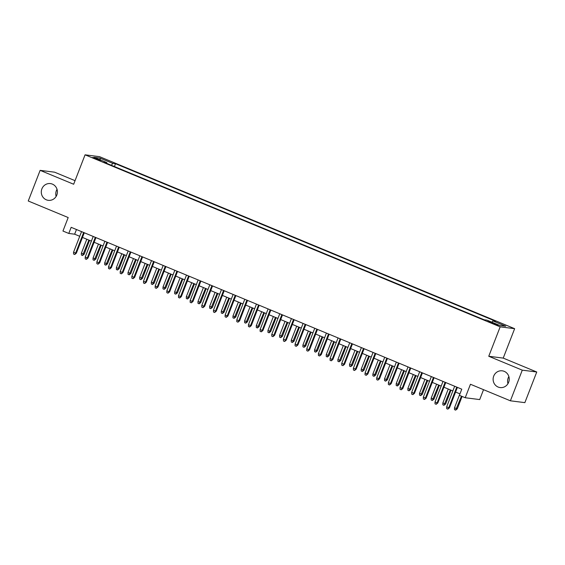 <?xml version="1.0" encoding="UTF-8"?>
<svg xmlns="http://www.w3.org/2000/svg" width="565" height="565" viewBox="0 0 565 565"><rect width="100%" height="100%" fill="white"/><g stroke="black" fill="none" stroke-linecap="round" stroke-linejoin="round"><path stroke-width="0.85" d="M56.14 196.422A8.44 8.051 97.2 0 1 56.359 190.702A8.44 8.051 97.2 0 1 57.037 189.332M56.811 195.052A8.44 8.051 97.2 0 1 48.286 200.328A8.44 8.051 97.2 0 1 41.888 188.865A8.44 8.051 97.2 0 1 50.412 183.59A8.44 8.051 97.2 0 1 56.811 195.052M507.963 383.663A8.44 8.051 97.2 0 1 508.189 377.943A8.44 8.051 97.2 0 1 508.86 376.573M508.641 382.293A8.44 8.051 97.2 0 1 500.11 387.569A8.44 8.051 97.2 0 1 493.711 376.106A8.44 8.051 97.2 0 1 502.243 370.824A8.44 8.051 97.2 0 1 508.641 382.293M95.379 158.814L100.563 160.502L97.879 159.132L92.695 157.451L95.379 158.814M75.046 180.666L54.607 172.191L40.136 170.355L28.25 200.999L68.188 217.546L62.955 231.036L68.789 233.451L74.651 234.193L79.729 236.297M514.637 328.682L99.546 156.667L85.068 154.824L500.166 326.845L514.637 328.682L503.224 358.104L488.753 356.268L522.279 370.16L536.75 371.996L503.224 358.104M536.75 371.996L524.864 402.64L510.393 400.804L470.454 384.257L465.228 397.739L479.699 399.575L483.541 389.673M522.279 370.16L510.393 400.804M465.228 397.739L459.394 395.323L461.775 389.193L71.162 227.321L68.789 233.451M495.562 323.95L487.976 321.252L493.139 323.639L498.161 325.271L495.562 323.95L495.35 324.501M106.771 163.384L106.827 162.614L104.087 162.268L484.198 319.79L486.938 320.136L499.764 325.454L505.71 326.21L492.885 320.892L495.625 321.245L115.507 163.716L112.767 163.37L111.362 165.284M106.827 162.614L93.995 157.303L99.941 158.059L112.767 163.37M488.753 356.268L500.166 326.845M40.136 170.355L73.662 184.246L85.068 154.824M82.469 237.434L91.389 241.135M94.129 242.265L103.049 245.966M105.789 247.096L114.709 250.796M117.449 251.926L126.369 255.627M129.11 256.764L138.03 260.458M140.77 261.595L149.69 265.289M152.43 266.426L161.35 270.127M164.09 271.257L173.01 274.957M175.743 276.087L184.67 279.788M187.403 280.918L196.33 284.619M199.064 285.756L207.991 289.45M210.724 290.587L219.651 294.287M222.384 295.417L231.311 299.118M234.044 300.248L242.971 303.949M245.704 305.079L254.631 308.78M257.365 309.917L266.292 313.61M269.025 314.747L277.952 318.441M280.685 319.578L289.612 323.279M292.345 324.409L301.272 328.11M304.005 329.24L312.932 332.94M315.666 334.07L324.593 337.771M327.326 338.908L336.253 342.602M338.986 343.739L347.913 347.433M350.646 348.57L359.573 352.27M362.306 353.4L371.233 357.101M373.966 358.231L382.893 361.932M385.627 363.062L394.554 366.763M397.287 367.9L406.214 371.593M408.947 372.731L417.874 376.424M420.607 377.561L429.534 381.262M432.267 382.392L441.194 386.093M443.928 387.223L452.848 390.923M455.588 392.061L459.959 393.869M76.466 229.517L74.651 234.193M491.924 322.205L492.885 320.892M114.413 166.548L115.507 163.716M99.941 158.059L100.28 159.902M456.767 387.117L448.78 407.711L449.479 407.803L447.847 409.131L448.78 407.711L446.675 406.842L454.663 386.248M449.479 407.803L457.403 387.378M447.847 409.131L446.682 408.65L446.675 406.842M457.304 408.792L455.673 410.126L454.507 409.639L454.5 407.838L457.304 408.792L462.092 396.439M455.673 410.126L461.457 396.178M454.5 407.838L459.924 393.854M445.107 382.286L437.119 402.88L437.818 402.965L436.187 404.3L437.119 402.88L435.015 402.012L443.002 381.417M437.818 402.965L445.743 382.547M436.187 404.3L435.022 403.813L435.015 402.012M433.447 377.455L425.459 398.05L426.158 398.134L424.527 399.469L425.459 398.05L423.355 397.174L431.342 376.58M426.158 398.134L434.082 377.717M424.527 399.469L423.362 398.982L423.355 397.174M421.787 372.618L413.799 393.212L414.498 393.304L412.867 394.631L413.799 393.212L411.694 392.343L419.682 371.749M414.498 393.304L422.422 372.886M412.867 394.631L411.701 394.151L411.694 392.343M410.126 367.787L402.139 388.381L402.838 388.473L401.207 389.801L402.139 388.381L400.034 387.512L408.022 366.918M402.838 388.473L410.762 368.055M401.207 389.801L400.041 389.32L400.034 387.512M445.644 403.961L444.012 405.296L442.847 404.808L442.84 403L445.644 403.961L450.997 390.154M444.012 405.296L450.361 389.892M442.84 403L448.264 389.024M433.984 399.13L432.352 400.458L431.187 399.978L431.18 398.17L433.984 399.13L439.337 385.323M432.352 400.458L438.701 385.062M431.18 398.17L436.604 384.193M422.323 394.299L420.692 395.627L419.527 395.147L419.52 393.339L422.323 394.299L427.677 380.492M420.692 395.627L427.041 380.231M419.52 393.339L424.944 379.355M410.663 389.469L409.032 390.796L407.866 390.316L407.859 388.508L410.663 389.469L416.017 375.661M409.032 390.796L415.381 375.393M407.859 388.508L413.283 374.524M398.466 362.956L390.479 383.55L391.178 383.642L389.546 384.97L390.479 383.55L388.374 382.682L396.362 362.087M391.178 383.642L399.102 363.217M389.546 384.97L388.381 384.49L388.374 382.682M399.003 384.631L397.372 385.966L396.206 385.478L396.199 383.677L399.003 384.631L404.356 370.831M397.372 385.966L403.721 370.562M396.199 383.677L401.623 369.694M386.806 358.125L378.818 378.72L379.518 378.811L377.886 380.139L378.818 378.72L376.721 377.851L384.709 357.257M379.518 378.811L387.442 358.387M377.886 380.139L376.721 379.659L376.721 377.851M387.343 379.8L385.711 381.135L384.546 380.648L384.539 378.84L387.343 379.8L392.696 365.993M385.711 381.135L392.061 365.732M384.539 378.84L389.963 364.863M375.146 353.295L367.158 373.889L367.857 373.974L366.226 375.308L367.158 373.889L365.061 373.02L373.048 352.426M367.857 373.974L375.782 353.556M366.226 375.308L365.061 374.821L365.061 373.02M375.683 374.969L374.051 376.304L372.886 375.817L372.879 374.009L375.683 374.969L381.036 361.162M374.051 376.304L380.4 360.901M372.879 374.009L378.303 360.032M363.486 348.464L355.498 369.051L356.197 369.143L354.566 370.478L355.498 369.051L353.4 368.182L361.388 347.588M356.197 369.143L364.121 348.725M354.566 370.478L353.4 369.99L353.4 368.182M364.022 370.139L362.391 371.466L361.226 370.986L361.219 369.178L364.022 370.139L369.376 356.331M362.391 371.466L368.74 356.07M361.219 369.178L366.643 355.201M351.826 343.626L343.838 364.22L344.537 364.312L342.906 365.64L343.838 364.22L341.74 363.352L349.728 342.757M344.537 364.312L352.461 343.894M342.906 365.64L341.74 365.159L341.74 363.352M352.362 365.308L350.731 366.636L349.565 366.155L349.558 364.347L352.362 365.308L357.716 351.501M350.731 366.636L357.08 351.239M349.558 364.347L354.982 350.364M340.165 338.795L332.178 359.389L332.877 359.481L331.245 360.809L332.178 359.389L330.08 358.521L338.068 337.927M332.877 359.481L340.801 339.064M331.245 360.809L330.08 360.329L330.08 358.521M340.702 360.477L339.071 361.805L337.905 361.325L337.898 359.517L340.702 360.477L346.055 346.67M339.071 361.805L345.42 346.402M337.898 359.517L343.322 345.533M328.505 333.964L320.517 354.559L321.224 354.651L319.585 355.978L320.517 354.559L318.42 353.69L326.408 333.096M321.224 354.651L329.141 334.226M319.585 355.978L318.42 355.498L318.42 353.69M329.042 355.639L327.41 356.974L326.245 356.487L326.238 354.686L329.042 355.639L334.395 341.839M327.41 356.974L333.76 341.571M326.238 354.686L331.662 340.702M316.845 329.134L308.857 349.728L309.564 349.813L307.925 351.148L308.857 349.728L306.76 348.859L314.747 328.265M309.564 349.813L317.481 329.395M307.925 351.148L306.76 350.66L306.76 348.859M317.382 350.809L315.75 352.143L314.585 351.656L314.578 349.848L317.382 350.809L322.735 337.001M315.75 352.143L322.099 336.74M314.578 349.848L320.002 335.871M305.185 324.303L297.197 344.897L297.903 344.982L296.265 346.317L297.197 344.897L295.099 344.021L303.087 323.434M297.903 344.982L305.82 324.564M296.265 346.317L295.099 345.829L295.099 344.021M305.721 345.978L304.09 347.305L302.925 346.825L302.918 345.017L305.721 345.978L311.082 332.171M304.09 347.305L310.439 331.909M302.918 345.017L308.342 331.041M293.525 319.472L285.537 340.059L286.243 340.151L284.612 341.486L285.537 340.059L283.439 339.191L291.427 318.596M286.243 340.151L294.16 319.734M284.612 341.486L283.439 340.999L283.439 339.191M294.061 341.147L292.43 342.475L291.265 341.995L291.257 340.187L294.061 341.147L299.422 327.34M292.43 342.475L298.779 327.079M291.257 340.187L296.682 326.21M281.864 314.634L273.877 335.229L274.583 335.32L272.952 336.648L273.877 335.229L271.779 334.36L279.767 313.766M274.583 335.32L282.5 314.903M272.952 336.648L271.779 336.168L271.779 334.36M282.401 336.316L280.77 337.644L279.604 337.164L279.597 335.356L282.401 336.316L287.762 322.509M280.77 337.644L287.119 322.248M279.597 335.356L285.021 321.372M270.204 309.804L262.216 330.398L262.923 330.49L261.291 331.817L262.216 330.398L260.119 329.529L268.107 308.935M262.923 330.49L270.84 310.072M261.291 331.817L260.119 331.337L260.119 329.529M270.741 331.486L269.11 332.813L267.944 332.333L267.944 330.525L270.741 331.486L276.101 317.678M269.11 332.813L275.459 317.41M267.944 330.525L273.361 316.541M258.544 304.973L250.556 325.567L251.263 325.659L249.631 326.987L250.556 325.567L248.459 324.698L256.446 304.104M251.263 325.659L259.18 305.234M249.631 326.987L248.466 326.506L248.459 324.698M259.081 326.648L257.449 327.983L256.284 327.495L256.284 325.694L259.081 326.648L264.441 312.841M257.449 327.983L263.806 312.579M256.284 325.694L261.701 311.711M246.884 300.142L238.896 320.736L239.602 320.821L237.971 322.156L238.896 320.736L236.799 319.868L244.786 299.273M239.602 320.821L247.519 300.403M237.971 322.156L236.806 321.669L236.799 319.868M247.421 321.817L245.789 323.152L244.624 322.664L244.624 320.856L247.421 321.817L252.781 308.01M245.789 323.152L252.145 307.748M244.624 320.856L250.041 306.88M235.224 295.311L227.236 315.906L227.942 315.99L226.311 317.325L227.236 315.906L225.138 315.03L233.126 294.436M227.942 315.99L235.859 295.573M226.311 317.325L225.145 316.838L225.138 315.03M235.76 316.986L234.129 318.314L232.964 317.834L232.964 316.026L235.76 316.986L241.121 303.179M234.129 318.314L240.485 302.918M232.964 316.026L238.381 302.049M223.563 290.474L215.576 311.068L216.282 311.16L214.651 312.487L215.576 311.068L213.478 310.199L221.466 289.605M216.282 311.16L224.199 290.742M214.651 312.487L213.485 312.007L213.478 310.199M224.1 312.155L222.469 313.483L221.303 313.003L221.303 311.195L224.1 312.155L229.461 298.348M222.469 313.483L228.825 298.087M221.303 311.195L226.72 297.211M211.903 285.643L203.916 306.237L204.622 306.329L202.99 307.657L203.916 306.237L201.818 305.368L209.806 284.774M204.622 306.329L212.539 285.911M202.99 307.657L201.825 307.176L201.818 305.368M212.447 307.325L210.809 308.652L209.643 308.172L209.643 306.364L212.447 307.325L217.8 293.518M210.809 308.652L217.165 293.249M209.643 306.364L215.06 292.38M200.243 280.812L192.255 301.406L192.962 301.498L191.33 302.826L192.255 301.406L190.158 300.538L198.146 279.943M192.962 301.498L200.879 281.073M191.33 302.826L190.165 302.346L190.158 300.538M200.787 302.487L199.148 303.822L197.983 303.334L197.983 301.533L200.787 302.487L206.14 288.687M199.148 303.822L205.505 288.418M197.983 301.533L203.4 287.55M188.583 275.981L180.595 296.576L181.301 296.667L179.67 297.995L180.595 296.576L178.498 295.707L186.485 275.113M181.301 296.667L189.219 276.243M179.67 297.995L178.505 297.515L178.498 295.707M189.127 297.656L187.488 298.991L186.323 298.504L186.323 296.696L189.127 297.656L194.48 283.849M187.488 298.991L193.844 283.588M186.323 296.696L191.747 282.719M176.923 271.151L168.935 291.745L169.641 291.83L168.01 293.164L168.935 291.745L166.837 290.876L174.825 270.282M169.641 291.83L177.558 271.412M168.01 293.164L166.845 292.677L166.837 290.876M177.467 292.825L175.835 294.16L174.663 293.673L174.663 291.865L177.467 292.825L182.82 279.018M175.835 294.16L182.184 278.757M174.663 291.865L180.087 277.888M165.263 266.32L157.275 286.914L157.981 286.999L156.35 288.334L157.275 286.914L155.177 286.038L163.165 265.444M157.981 286.999L165.898 266.581M156.35 288.334L155.184 287.846L155.177 286.038M153.602 261.482L145.615 282.076L146.321 282.168L144.689 283.496L145.615 282.076L143.517 281.208L151.505 260.613M146.321 282.168L154.238 261.75M144.689 283.496L143.524 283.016L143.517 281.208M141.942 256.651L133.954 277.245L134.661 277.337L133.029 278.665L133.954 277.245L131.857 276.377L139.845 255.783M134.661 277.337L142.578 256.92M133.029 278.665L131.864 278.185L131.857 276.377M165.806 287.995L164.175 289.322L163.003 288.842L163.003 287.034L165.806 287.995L171.16 274.187M164.175 289.322L170.524 273.926M163.003 287.034L168.427 273.057M154.146 283.164L152.515 284.492L151.342 284.011L151.342 282.203L154.146 283.164L159.5 269.357M152.515 284.492L158.864 269.095M151.342 282.203L156.766 268.22M142.486 278.333L140.855 279.661L139.689 279.181L139.682 277.373L142.486 278.333L147.839 264.526M140.855 279.661L147.204 264.258M139.682 277.373L145.106 263.389M130.282 251.821L122.294 272.415L123.001 272.507L121.369 273.834L122.294 272.415L120.197 271.546L128.184 250.952M123.001 272.507L130.918 252.082M121.369 273.834L120.204 273.354L120.197 271.546M130.826 273.495L129.194 274.83L128.029 274.343L128.022 272.542L130.826 273.495L136.179 259.695M129.194 274.83L135.543 259.427M128.022 272.542L133.446 258.558M118.622 246.99L110.634 267.584L111.34 267.669L109.709 269.004L110.634 267.584L108.537 266.715L116.524 246.121M111.34 267.669L119.257 247.251M109.709 269.004L108.544 268.516L108.537 266.715M119.166 268.665L117.534 269.999L116.369 269.512L116.362 267.704L119.166 268.665L124.519 254.857M117.534 269.999L123.883 254.596M116.362 267.704L121.786 253.727M106.962 242.159L98.974 262.753L99.68 262.838L98.049 264.173L98.974 262.753L96.876 261.877L104.864 241.29M99.68 262.838L107.604 242.42M98.049 264.173L96.883 263.686L96.876 261.877M107.505 263.834L105.874 265.162L104.709 264.681L104.702 262.873L107.505 263.834L112.859 250.027M105.874 265.162L112.223 249.765M104.702 262.873L110.126 248.897M95.301 237.328L87.314 257.915L88.02 258.007L86.389 259.342L87.314 257.915L85.216 257.047L93.204 236.453M88.02 258.007L95.944 237.59M86.389 259.342L85.223 258.855L85.216 257.047M95.845 259.003L94.214 260.331L93.048 259.851L93.041 258.043L95.845 259.003L101.199 245.196M94.214 260.331L100.563 244.935M93.041 258.043L98.465 244.066M83.641 232.49L75.654 253.085L76.36 253.177L74.728 254.504L75.654 253.085L73.556 252.216L81.544 231.622M76.36 253.177L84.284 232.759M74.728 254.504L73.563 254.024L73.556 252.216M84.185 254.172L82.554 255.5L81.388 255.02L81.381 253.212L84.185 254.172L89.538 240.365M82.554 255.5L88.903 240.104M81.381 253.212L86.805 239.228M492.765 323.484L492.998 322.883"/></g></svg>
